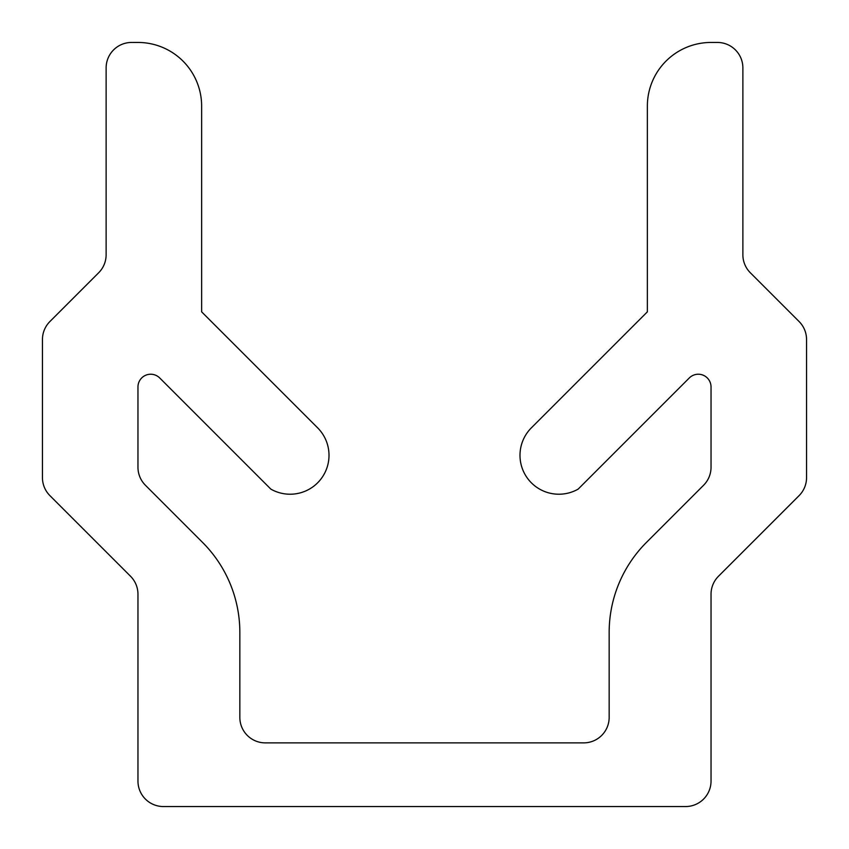 <?xml version="1.0" encoding="UTF-8"?>
<svg xmlns="http://www.w3.org/2000/svg" width="849" height="849" viewBox="0 0 849 849"><rect width="100%" height="100%" fill="white"/><g stroke="black" fill="none" stroke-linecap="round" stroke-linejoin="round"><path stroke-width="1.27" d="M578.148 489.12A38.895 38.895 0 0 1 531.41 427.8L647.363 311.848L647.363 106.125A63.675 63.675 0 0 1 711.038 42.45L717.405 42.45A25.47 25.47 0 0 1 742.875 67.92L742.875 254.764A25.47 25.47 0 0 0 750.336 272.773L799.089 321.527A25.47 25.47 0 0 1 806.55 339.536L806.55 477.626A25.47 25.47 0 0 1 799.089 495.636L718.498 576.227A25.47 25.47 0 0 0 711.038 594.236L711.038 781.08A25.47 25.47 0 0 1 685.567 806.55L163.433 806.55A25.47 25.47 0 0 1 137.963 781.08L137.963 594.236A25.47 25.47 0 0 0 130.502 576.227L49.911 495.636A25.47 25.47 0 0 1 42.45 477.626L42.45 339.536A25.47 25.47 0 0 1 49.911 321.527L98.664 272.773A25.47 25.47 0 0 0 106.125 254.764L106.125 67.92A25.47 25.47 0 0 1 131.595 42.45L137.963 42.45A63.675 63.675 0 0 1 201.638 106.125L201.638 311.848L317.59 427.8A38.895 38.895 0 0 1 270.852 489.12L159.708 377.964A12.735 12.735 0 0 0 137.963 386.974L137.963 467.258A25.47 25.47 0 0 0 145.423 485.267L202.54 542.394A127.35 127.35 0 0 1 239.843 632.441L239.843 717.405A25.47 25.47 0 0 0 265.312 742.875L583.688 742.875A25.47 25.47 0 0 0 609.158 717.405L609.158 632.441A127.35 127.35 0 0 1 646.46 542.394L703.577 485.267A25.47 25.47 0 0 0 711.038 467.258L711.038 386.974A12.735 12.735 0 0 0 689.292 377.964L578.148 489.12"/></g></svg>
